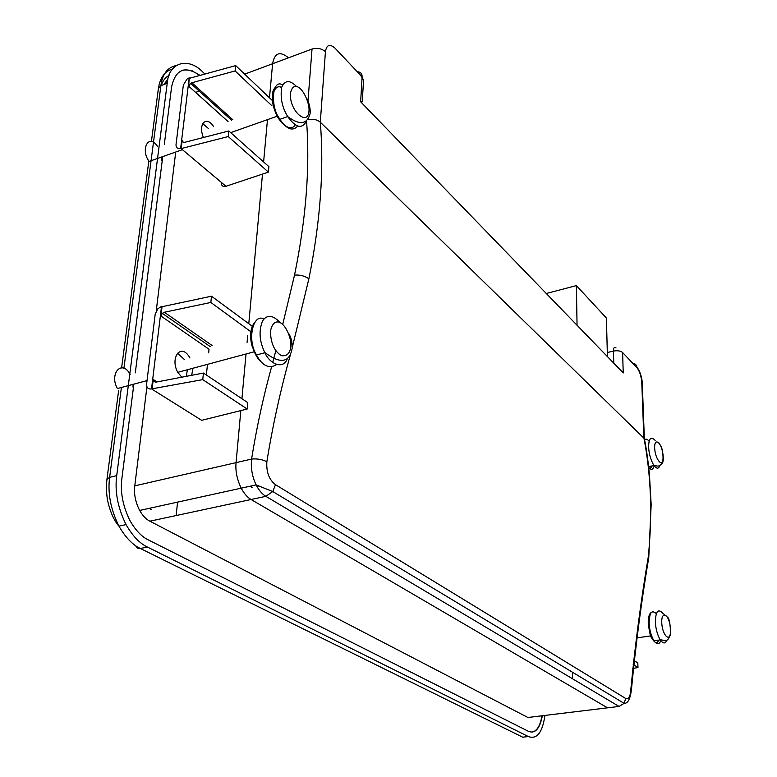 <?xml version="1.0" encoding="UTF-8"?>
<svg xmlns="http://www.w3.org/2000/svg" width="777" height="777" viewBox="0 0 777 777"><rect width="100%" height="100%" fill="white"/><g stroke="black" fill="none" stroke-linecap="round" stroke-linejoin="round"><path stroke-width="1.17" d="M288.51 57.799C279.885 50.835 274.582 52.817 272.601 63.733L269.483 97.785L272.601 63.733L312.024 49.038L307.983 101M267.482 119.648L263.607 161.937L267.482 119.648M262.49 174.087L248.786 323.688L262.49 174.087M247.688 335.664L247.076 342.366L247.688 335.664M246.018 353.991L241.919 398.727L246.018 353.991M532.566 716.918L527.894 717.492L149.874 521.182C146.173 519.347 142.764 515.763 139.646 510.44C135.402 501.991 133.78 493.803 134.78 485.858L236.062 462.636L240.831 410.596L236.062 462.636C235.285 470.833 236.995 479.341 241.181 488.17C244.24 493.745 247.533 497.523 251.058 499.494L607.536 707.837L611.82 707.313M134.78 485.858L146.921 386.82M156.216 311.053L175.719 152.02M149.291 508.323L151.224 509.634M252.078 487.587L250.233 486.179L252.078 487.587M176.117 515.559L177.583 502.117M199.466 75.554C193.298 70.552 187.315 68.871 181.497 70.513M532.177 732.099C537.082 730.963 540.336 725.524 541.938 715.782M164.316 144.318L171.571 87.131C175.427 69.27 184.897 65.365 199.98 75.408M542.365 715.734C539.772 728.865 535.1 734.051 528.331 731.264L148.222 539.86C141.637 536.693 135.567 530.312 130.031 520.726C122.834 506.138 120.114 492.045 121.882 478.457L133.867 384.129M135.295 372.873L162.752 156.595M204.973 74.038L202.719 71.97C188.316 56.799 168.551 62.247 167.22 83.275L116.715 475.65C114.637 491.365 117.754 507.682 126.049 524.601C132.537 535.897 139.656 543.376 147.387 547.037L528.331 736.547C536.907 739.665 542.443 732.624 544.939 715.423M167.978 79.05L163.84 84.557M165.287 84.013L167.735 80.157L165.287 84.013M157.071 381.925L153.244 379.487L153.875 381.604L155.963 382.138L203.438 373.047L202.748 379.623L151.534 388.908C148.145 389.394 146.513 387.733 146.62 383.925L155.196 314.18L157.838 308.77L161.529 306.352L162.034 306.711L160.917 316.006L209.032 349.242L208.663 352.845M153.244 379.487L152.059 389.238L201.651 420.318L247.183 409.023L247.756 402.622L203.438 373.047M162.034 306.711L211.499 296.202L210.839 302.457L164.345 312.257L162.315 313.374L160.917 316.006M210.839 302.457L250.835 331.711M252.302 326.282L211.499 296.202M206.361 374.99L207.469 364.345M161.529 306.352L151.534 388.908M192.91 368.259L191.696 375.291M181.779 377.195L177.787 372.338C169.532 357.731 181.303 341.987 189.928 357.993M202.748 379.623L247.183 409.023M187.354 369.755L186.344 376.321M177.418 353.185L184.382 359.508M221.309 182.614C221.309 185.742 222.853 186.966 225.961 186.276L181.148 148.601L182.158 140.307L182.566 141.851L184.431 142.385L228.826 130.973L228.234 136.558L181.148 148.601L180.682 148.203C177.515 148.98 175.961 147.756 176.029 144.551L183.343 85.091L186.975 79.128L189.2 77.836L188.694 86.189L228.059 121.533M189.656 78.244L235.684 65.598L235.12 70.93L191.861 82.76L190.627 83.343L188.694 86.189M235.12 70.93L271.979 105.837M272.319 100.486L235.684 65.598M228.234 136.558L268.415 172.115L268.9 166.657L228.826 130.973M231.459 133.314L231.556 132.323M189.2 77.836L180.682 148.203M203.419 137.51C197.746 123.951 206.391 115.064 213.646 126.68M225.961 186.276L268.415 172.115M230.915 118.794L230.419 119.211M202.671 123.533L208.459 128.535M132.993 387.111L133.12 384.324M130.177 374.3C121.445 358.741 109.081 374.368 117.434 388.558L147.038 380.584M161.762 160.849L161.742 156.954M157.702 146.678C148.524 132.508 140.2 149.942 149.145 161.402L182.197 149.738M633.663 660.207L637.82 662.985L637.975 667.55L632.799 668.443M637.975 667.55L633.206 664.393M572.484 678.35L572.396 672.183M617.734 367.268L623.241 372.95L622.6 352.525C620.512 350.845 617.453 350.369 613.432 351.087C613.509 347.61 614.384 346.571 616.054 347.96M363.5 80.779L362.111 76.845L360.645 101.787L362.276 101.729L361.49 102.661M308.061 119.765C312.985 118.706 317.074 119.512 320.299 122.212L644.366 438.626M271.503 367.123C263.228 397.212 256.585 427.855 251.573 459.071L236.062 462.636C235.285 470.833 236.995 479.341 241.181 488.17C244.24 493.745 247.533 497.523 251.058 499.494L607.536 707.837L619.026 706.439L265.851 496.328C262.092 494.026 258.848 490.219 256.128 484.897C252.204 476.66 250.689 468.055 251.573 459.071C257.304 458.527 262.403 459.421 266.851 461.761C272.62 425.942 280.419 390.472 290.229 355.361M357.284 71.727C360.577 71.931 362.189 73.63 362.111 76.845L335.178 48.339C329.837 43.541 326.593 44.658 325.437 51.68C321.678 48.495 317.21 47.611 312.024 49.038M622.6 352.525L636.965 367.725C639.665 371.202 641.258 376.097 641.773 382.41L643.822 437.519C651.077 474.825 652.563 514.636 648.271 556.944C640.938 600.67 635.12 644.91 630.807 689.665C630.351 696.639 628.651 699.572 625.699 698.474L275.495 484.673C269.104 479.749 266.22 472.115 266.851 461.761M630.807 689.665L631.351 690.656M577.049 325.252L576.388 285.606L546.289 293.492M576.388 285.606L606.41 318.036L607.42 356.614M195.639 92.414L200.534 90.588M244.658 74.145L272.601 63.733M149.874 521.182L265.851 496.328L272.756 491.54L275.495 484.673M527.894 717.492L607.536 707.837M151.379 141.744L158.372 88.617L160.888 85.684C162.364 74.184 167.395 67.482 175.99 65.579M192.307 70.843L193.551 71.775M169.075 75.34C165.423 77.321 162.82 80.721 161.266 85.538M528.331 736.547L522.707 737.188L140.326 548.484L137.393 548.096L135.47 545.59M116.715 475.65L109.635 477.311L106.935 479.39C106.682 483.818 105.555 484.178 107.304 499.174C109.897 511.276 113.782 520.269 118.939 526.136C110.635 509.265 107.537 492.987 109.635 477.311L121.397 387.48M147.387 547.037L140.326 548.484C132.566 544.842 125.437 537.393 118.939 526.136L126.049 524.601M123.883 368.444L160.888 85.684L167.22 83.275M212.092 345.474L164.345 312.257M232.896 119.813L191.861 82.76M276.67 364.539C269.182 369.153 262.441 365.977 256.468 354.992C246.552 339.073 253.584 312.684 263.908 319.085M252.234 328.215C248.475 340.375 254.574 357.129 261.907 362.606M280.176 322.601C272.902 314.938 267.055 314.345 262.626 320.814C258.605 330.72 259.353 341.365 264.899 352.739C269.629 363.957 283.275 369.959 287.247 358.857M290.812 346.561C290.025 353.37 286.917 356.4 281.478 355.681C274.514 351.505 270.814 343.405 270.396 331.361C271.999 323.97 274.961 320.92 279.293 322.232C285.713 324.407 291.744 338.5 290.812 346.561M297.659 126.127C292.618 131.575 286.703 129.303 279.905 119.318C269.765 106.498 272.193 78.03 282.702 84.936M281.604 87.558C274.854 83.353 269.328 96.775 275.068 111.072C278.584 122.62 290.724 133.022 295.143 124.815M296.387 86.383C289.879 79.837 284.994 80.07 281.75 87.092C280.07 97.562 282.061 107.381 287.723 116.569C295.658 127.71 301.855 129.322 306.323 121.406M308.984 111.13C307.867 126.904 288.918 110.752 290.472 93.094C291.89 87.043 294.551 85.101 298.465 87.247C304.283 90.647 309.79 104.341 308.984 111.13M656.303 613.616C651.641 609.537 649.251 612.655 649.145 622.96C649.349 629.321 650.932 635.275 653.913 640.802C657.177 644.997 659.488 644.774 660.868 640.131M648.358 623.572L650.349 613.791M658.741 640.122C657.206 644.046 654.846 643.307 651.641 637.898M655.419 622.037C655.623 611.169 658.148 608.284 662.985 613.383L667.734 617.414C669.298 618.337 670.26 623.931 670.609 634.197C666.851 644.483 664.277 639.403 660.188 639.918C657.216 634.372 655.633 628.418 655.419 622.037M666.783 640.141C665.413 643.929 663.218 643.861 660.188 639.918L653.913 640.802L651.349 637.344C650.572 637.237 649.533 632.604 648.251 623.426C648.144 617.734 649.038 614.151 650.951 612.694M661.751 622.746C662.315 636.101 671.182 643.968 670.454 629.224C669.92 614.714 661.246 609.508 661.751 622.746M648.727 467.637C651.369 470.396 653.214 469.735 654.244 465.646M649.106 441.307C647.464 439.141 645.959 438.607 644.58 439.675M652.214 465.899L650.737 468.007L648.746 467.832M659.838 465.52C658.673 469.017 656.711 469.036 653.943 465.559C650.689 459.877 648.921 453.768 648.659 447.212C648.688 438.364 650.864 436.091 655.176 440.384M654.661 448.057C655.166 460.052 663.655 469.454 662.995 456.177C662.519 443.152 654.205 436.179 654.661 448.057M360.645 101.787L623.241 372.95M607.313 352.535L613.432 351.087L613.772 363.17M292.152 347.979L308.896 278.778C320.406 221.484 324.203 169.289 320.299 122.212L325.437 51.68M256.983 486.509L258.246 486.237M306.565 121.241C310.081 167.492 306.06 218.774 294.532 275.097L282.731 324.359M275.806 350.738L272.717 362.47M636.965 367.725C636.781 365.112 635.304 363.549 632.536 363.034M641.773 382.41L642.297 383.712M308.896 278.778C304.778 275.932 299.99 274.708 294.532 275.097M625.699 698.474L624.096 703.36L619.026 706.439M648.271 556.944L648.698 558.226M644.347 438.529C646.979 451.495 648.834 467.715 649.494 475.514L651.165 504.603L648.766 557.575C641.549 600.3 635.751 644.521 631.371 690.258C630.147 699.271 627.729 703.632 624.096 703.35L272.746 491.53L256.128 484.897L139.646 510.44M158.469 87.966C160.247 77.389 164.889 71.096 172.397 69.085M148.844 160.965L121.6 367.977M118.648 390.394L106.993 478.962M210.266 346.639L162.315 313.374M231.585 120.28L190.627 83.343M288.588 333.246C291.268 337.509 292.443 342.579 292.113 348.465C287.772 373.145 264.724 351.602 264.879 352.719L256.459 354.972L252.583 347.504C250.952 343.725 248.455 329.788 254.4 322.921M254.448 351.719L177.778 372.329M306.662 98.388C309.314 103.273 310.479 108.275 310.149 113.403C307.265 124.475 299.796 125.534 287.733 116.569L279.905 119.318L275.544 112.247C273.154 107.644 269.804 93.667 274.883 87.811M277.603 116.074L230.682 132.624M650.718 635.897L636.645 637.907M658.575 442.424L661.159 446.503C661.625 446.658 664.549 458.304 662.645 462.713C658.304 468.075 656.953 465.384 653.943 465.559L648.62 466.608M360.363 74.99L363.558 79.856L362.276 101.729M644.347 438.471L642.288 383.382C641.938 374.135 637.266 366.278 635.547 366.22"/></g></svg>
